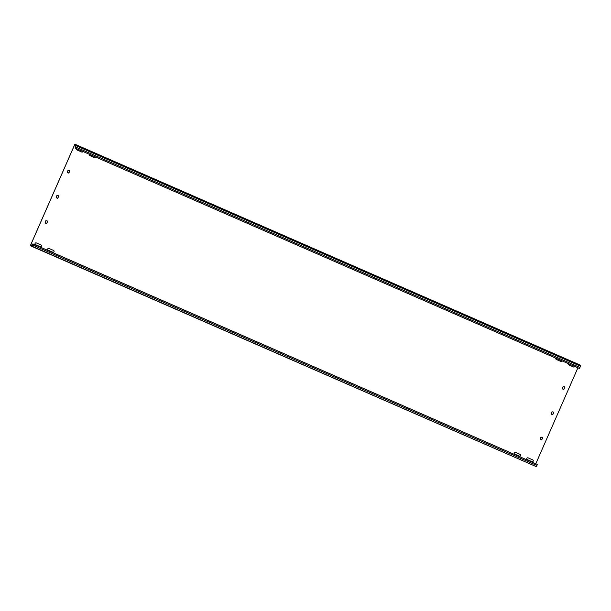 <?xml version="1.0" encoding="UTF-8"?>
<svg xmlns="http://www.w3.org/2000/svg" width="611" height="611" viewBox="0 0 611 611"><rect width="100%" height="100%" fill="white"/><g stroke="black" fill="none" stroke-linecap="round" stroke-linejoin="round"><path stroke-width="0.92" d="M41.418 246.195A0.962 0.962 134.4 0 0 40.922 244.927L36.385 242.941A0.962 0.962 134.4 0 0 35.323 244.515A0.962 0.962 134.4 0 0 35.606 244.706L40.15 246.691A0.962 0.962 134.4 0 0 41.418 246.195M35.308 244.499A0.962 0.962 134.4 0 0 35.583 244.683L40.12 246.668A0.962 0.962 134.4 0 0 41.197 245.103M574.745 366.463A0.962 0.962 134.4 0 0 574.76 366.44A0.962 0.962 134.4 0 1 573.477 366.967L568.933 364.981A0.962 0.962 134.4 0 1 568.451 363.682M568.635 364.775A0.962 0.962 134.4 0 0 568.91 364.95L573.446 366.936A0.962 0.962 134.4 0 0 574.722 366.44A0.962 0.962 134.4 0 0 574.722 366.424M555.842 358.176A0.962 0.962 134.4 0 0 556.331 359.467L560.867 361.452A0.962 0.962 134.4 0 0 562.151 360.925M562.112 360.925A0.962 0.962 134.4 0 0 562.112 360.91A0.962 0.962 134.4 0 1 560.837 361.429L560.867 361.452M520.58 455.63A0.962 0.962 134.4 0 0 520.083 454.363L515.547 452.377A0.962 0.962 134.4 0 0 514.477 453.95A0.962 0.962 134.4 0 0 514.768 454.141L519.304 456.127A0.962 0.962 134.4 0 0 520.58 455.63M514.47 453.935A0.962 0.962 134.4 0 0 514.737 454.118L519.281 456.104A0.962 0.962 134.4 0 0 520.358 454.538M54.028 251.709A0.962 0.962 134.4 0 0 53.531 250.434L48.995 248.456A0.962 0.962 134.4 0 0 47.933 250.029A0.962 0.962 134.4 0 0 48.216 250.22L52.76 252.206A0.962 0.962 134.4 0 0 54.028 251.709M47.918 250.014A0.962 0.962 134.4 0 0 48.193 250.189L52.729 252.175A0.962 0.962 134.4 0 0 53.806 250.617M95.591 157.027A0.962 0.962 134.4 0 0 95.599 157.004A0.962 0.962 134.4 0 1 94.293 157.501L94.315 157.531A0.962 0.962 134.4 0 0 95.591 157.027M76.688 148.74A0.962 0.962 134.4 0 0 77.169 150.031L81.706 152.017A0.962 0.962 134.4 0 0 82.989 151.49M82.951 151.49A0.962 0.962 134.4 0 0 82.959 151.475A0.962 0.962 134.4 0 1 81.683 151.994L81.706 152.017M533.189 461.137A0.962 0.962 134.4 0 0 532.693 459.869L528.156 457.883A0.962 0.962 134.4 0 0 527.087 459.464A0.962 0.962 134.4 0 0 527.377 459.655L531.914 461.641A0.962 0.962 134.4 0 0 533.189 461.137M527.079 459.449A0.962 0.962 134.4 0 0 527.346 459.625L531.891 461.611A0.962 0.962 134.4 0 0 532.968 460.052M570.521 361.231L576.83 363.988L570.521 361.231M91.36 151.795L97.668 154.552L91.36 151.795M78.75 146.289L85.059 149.046L78.75 146.289M557.912 355.724L564.22 358.481L557.912 355.724M570.048 360.765L576.349 363.522L570.048 360.765M90.886 151.329L97.195 154.087L90.886 151.329M78.277 145.823L84.585 148.58L78.277 145.823M557.438 355.258L563.739 358.015L557.438 355.258M32.192 245.316L30.802 244.713L74.687 144.738L75.817 145.838L75.13 148.061L579.511 368.517L580.45 366.188L76.07 145.731L75.535 146.732L76.054 145.349L580.313 366.126M32.91 243.888L537.397 464.452L536.343 466.667L31.963 246.21L32.91 243.888L31.726 246.34L30.55 245.187L74.878 144.204L76.054 145.349M74.878 144.204L579.259 364.66L580.435 365.813M577.907 367.814L535.816 463.703M30.81 244.721L31.978 245.737M540.185 439.378L541.781 439.76L542.621 437.445M540.101 439.317L540.934 436.995L542.667 437.736M541.781 439.76L542.698 437.766M562.349 388.879L563.945 389.26L564.831 387.244M562.273 388.825L563.098 386.503L564.801 386.962M563.945 389.26L564.862 387.275M45.138 222.992L46.734 223.382L47.627 221.358M45.061 222.939L45.886 220.617L47.589 221.075M46.734 223.382L47.65 221.388M67.21 172.432L68.906 172.882L69.746 170.568M67.309 172.501L68.05 170.118L69.791 170.866M68.906 172.882L69.814 170.889M89.298 154.247A0.962 0.962 134.4 0 0 89.779 155.545L94.315 157.531M551.175 414.059L552.863 414.51L553.78 412.517M551.267 414.128L552.016 411.745L553.719 412.211M553.749 412.494L552.527 414.678M57.457 198.277L56.143 197.697L57.824 198.132L58.709 196.108M56.143 197.697L56.968 195.367L58.671 195.833M57.824 198.132L58.732 196.139M540.162 439.347L541.422 439.897M562.326 388.856L563.586 389.406M45.115 222.969L46.375 223.519M67.279 172.478L68.539 173.028M556.025 359.26A0.962 0.962 134.4 0 0 556.3 359.444L560.837 361.429M89.481 155.339A0.962 0.962 134.4 0 0 89.748 155.515L94.293 157.501M76.871 149.825A0.962 0.962 134.4 0 0 77.139 150.008L81.683 151.994M551.244 414.105L552.504 414.655M31.726 246.34L536.198 466.605M31.963 246.21L32.368 245.072L31.856 246.08M33.017 243.995L537.397 464.452M32.566 245.026L536.939 465.483M76.07 145.731L75.13 148.061M75.588 147.022L579.961 367.486"/></g></svg>
